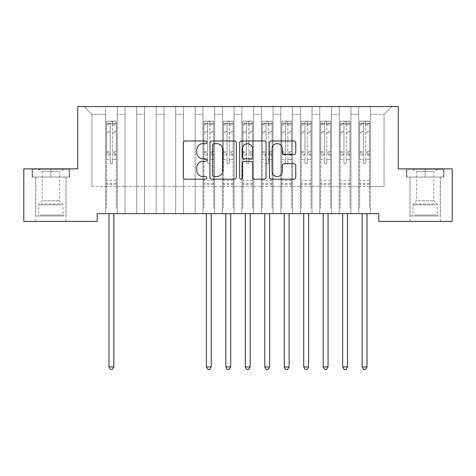 <?xml version="1.0" encoding="UTF-8"?>
<svg xmlns="http://www.w3.org/2000/svg" width="476" height="476" viewBox="0 0 476 476"><rect width="100%" height="100%" fill="white"/><g stroke="black" fill="none" stroke-linecap="round" stroke-linejoin="round"><path stroke-width="0.36" stroke-dasharray="2.38 1.78" d="M206.846 142.312A1.339 1.339 0 0 0 205.507 140.973L185.2 140.973A1.91 1.91 0 0 0 183.29 142.889L183.29 177.292A1.91 1.91 0 0 0 185.2 179.202L205.507 179.202A1.339 1.339 0 0 0 206.846 177.863A1.339 1.339 0 0 0 205.507 176.525L202.877 176.525A6.117 6.117 0 0 1 196.761 170.414L196.761 167.546A6.117 6.117 0 0 1 202.877 161.429L205.507 161.429A1.339 1.339 0 0 0 206.846 160.091A1.339 1.339 0 0 0 205.507 158.752L202.877 158.752A6.117 6.117 0 0 1 196.761 152.635L196.761 149.767A6.117 6.117 0 0 1 202.877 143.651L205.507 143.651A1.339 1.339 0 0 0 206.846 142.312M425.133 177.03L443.924 177.03L406.343 177.03L425.133 177.03L425.133 168.855L406.343 168.855L443.924 168.855L425.133 168.855L425.133 177.03L406.926 177.03L443.34 177.03L425.133 177.03L425.133 169.242L406.926 169.242L443.34 169.242L425.133 169.242L425.133 177.03M425.133 221.429L409.943 221.429L425.133 221.429M50.867 177.03L32.076 177.03L69.657 177.03L50.867 177.03L50.867 168.855L69.657 168.855L32.076 168.855L50.867 168.855L50.867 177.03L32.66 177.03L69.074 177.03L50.867 177.03L50.867 169.242L32.66 169.242L69.074 169.242L50.867 169.242L50.867 177.03M50.867 221.429L66.057 221.429L50.867 221.429M398.263 106.541L77.737 106.541L77.737 168.855L23.8 168.855L23.8 221.429L97.211 221.429L97.211 213.641L378.789 213.641L378.789 221.429L452.2 221.429L452.2 168.855L398.263 168.855L398.263 106.541M358.731 106.541L391.837 106.541L370.417 106.541L370.417 186.378L384.043 186.378L370.417 186.378L370.417 114.329L384.043 114.329L370.417 114.329L370.417 106.541L370.417 213.641L370.417 106.541L358.731 106.541L358.731 186.378L358.731 114.329L350.943 114.329L358.731 114.329L358.731 106.541L358.731 213.641L370.417 213.641L370.417 186.378L370.417 213.641L358.731 213.641L370.417 213.641L358.731 213.641L358.731 106.541M339.257 106.541L350.943 106.541L350.943 186.378L358.731 186.378L350.943 186.378L350.943 106.541L350.943 213.641L350.943 106.541L331.469 106.541L339.257 106.541L339.257 186.378L339.257 114.329L331.469 114.329L339.257 114.329L339.257 106.541L339.257 213.641L350.943 213.641L350.943 186.378L350.943 213.641L339.257 213.641L350.943 213.641L339.257 213.641L339.257 106.541M319.783 106.541L331.469 106.541L331.469 186.378L339.257 186.378L331.469 186.378L331.469 106.541L331.469 213.641L331.469 106.541L311.994 106.541L319.783 106.541L319.783 186.378L319.783 114.329L311.994 114.329L319.783 114.329L319.783 106.541L319.783 213.641L331.469 213.641L331.469 186.378L331.469 213.641L319.783 213.641L331.469 213.641L319.783 213.641L319.783 106.541M300.314 106.541L311.994 106.541L311.994 186.378L319.783 186.378L311.994 186.378L311.994 106.541L311.994 213.641L311.994 106.541L292.526 106.541L300.314 106.541L300.314 186.378L300.314 114.329L292.526 114.329L300.314 114.329L300.314 106.541L300.314 213.641L311.994 213.641L311.994 186.378L311.994 213.641L300.314 213.641L311.994 213.641L300.314 213.641L300.314 106.541M280.84 106.541L292.526 106.541L292.526 186.378L300.314 186.378L292.526 186.378L292.526 106.541L292.526 213.641L292.526 106.541L273.051 106.541L280.84 106.541L280.84 186.378L280.84 114.329L273.051 114.329L280.84 114.329L280.84 106.541L280.84 213.641L292.526 213.641L292.526 186.378L292.526 213.641L280.84 213.641L292.526 213.641L280.84 213.641L280.84 106.541M261.366 106.541L273.051 106.541L273.051 186.378L280.84 186.378L273.051 186.378L273.051 106.541L273.051 213.641L273.051 106.541L253.577 106.541L261.366 106.541L261.366 186.378L261.366 114.329L253.577 114.329L261.366 114.329L261.366 106.541L261.366 213.641L273.051 213.641L273.051 186.378L273.051 213.641L261.366 213.641L273.051 213.641L261.366 213.641L261.366 106.541M241.897 106.541L253.577 106.541L253.577 186.378L261.366 186.378L253.577 186.378L253.577 106.541L253.577 213.641L253.577 106.541L234.103 106.541L241.897 106.541L241.897 186.378L241.897 114.329L234.103 114.329L241.897 114.329L241.897 106.541L241.897 213.641L253.577 213.641L253.577 186.378L253.577 213.641L241.897 213.641L253.577 213.641L241.897 213.641L241.897 106.541M222.423 106.541L234.103 106.541L234.103 186.378L241.897 186.378L234.103 186.378L234.103 106.541L234.103 213.641L234.103 106.541L214.634 106.541L222.423 106.541L222.423 186.378L222.423 114.329L214.634 114.329L222.423 114.329L222.423 106.541L222.423 213.641L234.103 213.641L234.103 186.378L234.103 213.641L222.423 213.641L234.103 213.641L222.423 213.641L222.423 106.541M202.949 106.541L214.634 106.541L214.634 186.378L222.423 186.378L214.634 186.378L214.634 106.541L214.634 213.641L214.634 106.541L195.16 106.541L202.949 106.541L202.949 186.378L202.949 114.329L195.16 114.329L202.949 114.329L202.949 106.541L202.949 213.641L214.634 213.641L214.634 186.378L214.634 213.641L202.949 213.641L214.634 213.641L202.949 213.641L202.949 106.541M183.474 106.541L195.16 106.541L195.16 186.378L202.949 186.378L195.16 186.378L195.16 106.541L195.16 213.641L195.16 106.541L175.686 106.541L183.474 106.541L183.474 186.378L183.474 114.329L175.686 114.329L183.474 114.329L183.474 106.541L183.474 213.641L195.16 213.641L195.16 186.378L195.16 213.641L183.474 213.641L195.16 213.641L183.474 213.641L183.474 106.541M164.006 106.541L175.686 106.541L175.686 186.378L183.474 186.378L175.686 186.378L175.686 106.541L175.686 213.641L175.686 106.541L156.217 106.541L164.006 106.541L164.006 186.378L164.006 114.329L156.217 114.329L164.006 114.329L164.006 106.541L164.006 213.641L175.686 213.641L175.686 186.378L175.686 213.641L164.006 213.641L175.686 213.641L164.006 213.641L164.006 106.541M144.531 106.541L156.217 106.541L156.217 186.378L164.006 186.378L156.217 186.378L156.217 106.541L156.217 213.641L156.217 106.541L136.743 106.541L144.531 106.541L144.531 186.378L144.531 114.329L136.743 114.329L144.531 114.329L144.531 106.541L144.531 213.641L156.217 213.641L156.217 186.378L156.217 213.641L144.531 213.641L156.217 213.641L144.531 213.641L144.531 106.541M125.057 106.541L136.743 106.541L136.743 186.378L144.531 186.378L136.743 186.378L136.743 106.541L136.743 213.641L136.743 106.541L117.269 106.541L125.057 106.541L125.057 186.378L125.057 114.329L117.269 114.329L125.057 114.329L125.057 106.541L125.057 213.641L136.743 213.641L136.743 186.378L136.743 213.641L125.057 213.641L136.743 213.641L125.057 213.641L125.057 106.541M105.583 106.541L117.269 106.541L117.269 186.378L125.057 186.378L117.269 186.378L117.269 106.541L117.269 213.641L117.269 106.541L84.163 106.541L105.583 106.541L105.583 186.378L105.583 114.329L91.957 114.329L105.583 114.329L105.583 106.541L105.583 213.641L117.269 213.641L117.269 186.378L117.269 213.641L105.583 213.641L117.269 213.641L105.583 213.641L105.583 106.541M384.043 186.378L384.043 114.329L391.837 106.541L384.043 114.329L384.043 186.378M91.957 186.378L105.583 186.378L91.957 186.378L91.957 114.329L84.163 106.541L91.957 114.329L91.957 186.378M358.731 186.378L370.417 186.378L358.731 186.378L358.731 213.641L358.731 186.378M339.257 186.378L350.943 186.378L339.257 186.378L339.257 213.641L339.257 186.378M319.783 186.378L331.469 186.378L319.783 186.378L319.783 213.641L319.783 186.378M300.314 186.378L311.994 186.378L300.314 186.378L300.314 213.641L300.314 186.378M280.84 186.378L292.526 186.378L280.84 186.378L280.84 213.641L280.84 186.378M261.366 186.378L273.051 186.378L261.366 186.378L261.366 213.641L261.366 186.378M241.897 186.378L253.577 186.378L241.897 186.378L241.897 213.641L241.897 186.378M222.423 186.378L234.103 186.378L222.423 186.378L222.423 213.641L222.423 186.378M202.949 186.378L214.634 186.378L202.949 186.378L202.949 213.641L202.949 186.378M183.474 186.378L195.16 186.378L183.474 186.378L183.474 213.641L183.474 186.378M164.006 186.378L175.686 186.378L164.006 186.378L164.006 213.641L164.006 186.378M144.531 186.378L156.217 186.378L144.531 186.378L144.531 213.641L144.531 186.378M125.057 186.378L136.743 186.378L125.057 186.378L125.057 213.641L125.057 186.378M105.583 186.378L117.269 186.378L105.583 186.378L105.583 213.641L105.583 186.378M236.328 177.292L236.328 142.889A1.91 1.91 0 0 0 234.418 140.973L211.862 140.973A1.91 1.91 0 0 0 209.952 142.889L209.952 177.292A1.91 1.91 0 0 0 211.862 179.202L234.418 179.202A1.91 1.91 0 0 0 236.328 177.292M213.962 143.651A1.339 1.339 0 0 0 212.629 144.99L212.629 175.192A1.339 1.339 0 0 0 213.962 176.525L216.735 176.525A6.117 6.117 0 0 0 222.851 170.414L222.851 149.767A6.117 6.117 0 0 0 216.735 143.651L213.962 143.651M241.582 140.973L264.138 140.973A1.91 1.91 0 0 1 266.048 142.889L266.048 177.292A1.91 1.91 0 0 1 264.138 179.202L254.487 179.202A1.91 1.91 0 0 1 252.572 177.292L252.572 163.339A1.91 1.91 0 0 0 250.662 161.429L244.259 161.429A1.91 1.91 0 0 0 242.349 163.339L242.349 177.863A1.339 1.339 0 0 1 241.011 179.202A1.339 1.339 0 0 1 239.672 177.863L239.672 142.889A1.91 1.91 0 0 1 241.582 140.973M252.572 148.863A5.111 5.111 0 0 0 247.46 143.746A5.111 5.111 0 0 0 242.349 148.863L242.349 156.842A1.91 1.91 0 0 0 244.259 158.752L250.662 158.752A1.91 1.91 0 0 0 252.572 156.842L252.572 148.863M284.208 154.45L293.859 154.45A1.91 1.91 0 0 0 295.769 152.54L295.769 142.889A1.91 1.91 0 0 0 293.859 140.973L271.308 140.973A1.91 1.91 0 0 0 269.392 142.889L269.392 177.292A1.91 1.91 0 0 0 271.308 179.202L293.859 179.202A1.91 1.91 0 0 0 295.769 177.292L295.769 165.63A1.91 1.91 0 0 0 293.859 163.72L284.208 163.72A1.91 1.91 0 0 0 282.298 165.63L282.298 171.414A5.111 5.111 0 0 1 277.181 176.525A5.111 5.111 0 0 1 272.07 171.414L272.07 148.762A5.111 5.111 0 0 1 277.181 143.651A5.111 5.111 0 0 1 282.298 148.762L282.298 152.54A1.91 1.91 0 0 0 284.208 154.45M69.657 177.03L69.657 168.855L69.657 177.03M32.076 177.03L32.076 168.855L32.076 177.03M406.343 177.03L406.343 168.855L406.343 177.03M443.924 177.03L443.924 168.855L443.924 177.03M110.259 162.661A1.166 1.166 0.6 0 0 111.426 163.827A1.166 1.166 -179.4 0 1 110.259 162.661L110.259 159.502L110.259 162.661M116.245 121.184L114.347 121.184L114.347 123.712L116.293 123.718L116.293 121.184L106.559 121.184L106.559 208.226L106.559 159.502L110.259 159.502L110.259 153.992L106.559 153.992M106.559 121.184L106.559 159.502L110.259 159.502L110.259 124.224L112.598 124.224L112.598 151.552L116.293 151.552L116.293 208.226L116.293 159.502L112.598 159.502L112.598 162.661A1.166 1.166 -179.4 0 1 111.426 163.827A1.166 1.166 0.6 0 0 112.598 162.661L112.598 151.552M116.293 123.718L116.293 151.552M116.293 121.184L116.293 159.502L112.598 159.502L112.598 121.422L110.259 121.422L110.259 153.992M114.347 121.184L106.606 121.184M114.347 123.712L108.504 123.712L108.504 121.184M106.559 123.718L116.245 123.712M106.606 123.712L108.504 123.712M108.736 213.641L108.855 213.926A1.946 1.946 -179.4 0 1 108.992 214.652L108.992 366.931L113.859 366.931L113.859 214.652A1.946 1.946 -179.4 0 1 114.002 213.926L114.115 213.641M116.293 184.468L106.559 184.468M108.992 366.931L110.456 369.459L112.401 369.459L113.859 366.931M110.259 124.224L110.259 121.422M112.598 124.224L112.598 121.422M62.249 215.979L37.723 215.979L62.249 215.979M40.329 215.003L63.04 215.003L40.329 215.003M61.826 169.242L38.211 169.242L61.826 169.242M58.369 171.544L42.203 171.544L58.369 171.544M43.364 200.789L59.53 200.789L43.364 200.789M63.939 215.979L35.777 215.979L63.939 215.979M63.939 177.03L35.777 177.03L63.939 177.03M32.66 177.03L32.66 169.242L32.66 177.03M69.074 177.03L69.074 169.242L69.074 177.03M436.516 215.979L411.99 215.979L436.516 215.979M414.59 215.003L437.301 215.003L414.59 215.003M436.093 169.242L412.478 169.242L436.093 169.242M432.636 171.544L416.47 171.544L432.636 171.544M417.63 200.789L433.797 200.789L417.63 200.789M438.2 215.979L410.044 215.979L438.2 215.979M438.2 177.03L410.044 177.03L438.2 177.03M406.926 177.03L406.926 169.242L406.926 177.03M443.34 177.03L443.34 169.242L443.34 177.03M207.625 162.661A1.166 1.166 0.6 0 0 208.791 163.827A1.166 1.166 -179.4 0 1 207.625 162.661L207.625 159.502L207.625 162.661M213.611 121.184L211.713 121.184L211.713 123.712L213.659 123.718L213.659 121.184L203.924 121.184L203.924 208.226L203.924 159.502L207.625 159.502L207.625 153.992L203.924 153.992M203.924 121.184L203.924 159.502L207.625 159.502L207.625 124.224L209.958 124.224L209.958 151.552L213.659 151.552L213.659 208.226L213.659 159.502L209.958 159.502L209.958 162.661A1.166 1.166 -179.4 0 1 208.791 163.827A1.166 1.166 0.6 0 0 209.958 162.661L209.958 151.552M213.659 123.718L213.659 151.552M213.659 121.184L213.659 159.502L209.958 159.502L209.958 121.422L207.625 121.422L207.625 153.992M211.713 121.184L203.972 121.184M211.713 123.712L205.87 123.712L205.87 121.184M203.924 123.718L213.611 123.712M203.972 123.712L205.87 123.712M206.102 213.641L206.215 213.926A1.946 1.946 -179.4 0 1 206.358 214.652L206.358 366.931L211.225 366.931L211.225 214.652A1.946 1.946 -179.4 0 1 211.368 213.926L211.481 213.641M213.659 184.468L203.924 184.468M206.358 366.931L207.816 369.459L209.767 369.459L211.225 366.931M207.625 124.224L207.625 121.422M209.958 124.224L209.958 121.422M227.094 162.661A1.166 1.166 0.6 0 0 228.266 163.827A1.166 1.166 -179.4 0 1 227.094 162.661L227.094 159.502L227.094 162.661M233.085 121.184L231.187 121.184L231.187 123.712L233.133 123.718L233.133 121.184L223.393 121.184L223.393 208.226L223.393 159.502L227.094 159.502L227.094 153.992L223.393 153.992M223.393 121.184L223.393 159.502L227.094 159.502L227.094 124.224L229.432 124.224L229.432 151.552L233.133 151.552L233.133 208.226L233.133 159.502L229.432 159.502L229.432 162.661A1.166 1.166 -179.4 0 1 228.266 163.827A1.166 1.166 0.6 0 0 229.432 162.661L229.432 151.552M233.133 123.718L233.133 151.552M233.133 121.184L233.133 159.502L229.432 159.502L229.432 121.422L227.094 121.422L227.094 153.992M231.187 121.184L223.446 121.184M231.187 123.712L225.344 123.712L225.344 121.184M223.393 123.718L233.085 123.712M223.446 123.712L225.344 123.712M225.576 213.641L225.689 213.926A1.946 1.946 -179.4 0 1 225.832 214.652L225.832 366.931L230.699 366.931L230.699 214.652A1.946 1.946 -179.4 0 1 230.836 213.926L230.955 213.641M233.133 184.468L223.393 184.468M225.832 366.931L227.29 369.459L229.236 369.459L230.699 366.931M227.094 124.224L227.094 121.422M229.432 124.224L229.432 121.422M246.568 162.661A1.166 1.166 0.6 0 0 247.734 163.827A1.166 1.166 -179.4 0 1 246.568 162.661L246.568 159.502L246.568 162.661M252.554 121.184L250.656 121.184L250.656 123.712L252.607 123.718L252.607 121.184L242.867 121.184L242.867 208.226L242.867 159.502L246.568 159.502L246.568 153.992L242.867 153.992M242.867 121.184L242.867 159.502L246.568 159.502L246.568 124.224L248.906 124.224L248.906 151.552L252.607 151.552L252.607 208.226L252.607 159.502L248.906 159.502L248.906 162.661A1.166 1.166 -179.4 0 1 247.734 163.827A1.166 1.166 0.6 0 0 248.906 162.661L248.906 151.552M252.607 123.718L252.607 151.552M252.607 121.184L252.607 159.502L248.906 159.502L248.906 121.422L246.568 121.422L246.568 153.992M250.656 121.184L242.915 121.184M250.656 123.712L244.813 123.712L244.813 121.184M242.867 123.718L252.554 123.712M242.915 123.712L244.813 123.712M245.045 213.641L245.164 213.926A1.946 1.946 -179.4 0 1 245.301 214.652L245.301 366.931L250.168 366.931L250.168 214.652A1.946 1.946 -179.4 0 1 250.311 213.926L250.424 213.641M252.607 184.468L242.867 184.468M245.301 366.931L246.764 369.459L248.71 369.459L250.168 366.931M246.568 124.224L246.568 121.422M248.906 124.224L248.906 121.422M266.042 162.661A1.166 1.166 0.6 0 0 267.209 163.827A1.166 1.166 -179.4 0 1 266.042 162.661L266.042 159.502L266.042 162.661M272.028 121.184L270.13 121.184L270.13 123.712L272.076 123.718L272.076 121.184L262.341 121.184L262.341 208.226L262.341 159.502L266.042 159.502L266.042 153.992L262.341 153.992M262.341 121.184L262.341 159.502L266.042 159.502L266.042 124.224L268.375 124.224L268.375 151.552L272.076 151.552L272.076 208.226L272.076 159.502L268.375 159.502L268.375 162.661A1.166 1.166 -179.4 0 1 267.209 163.827A1.166 1.166 0.6 0 0 268.375 162.661L268.375 151.552M272.076 123.718L272.076 151.552M272.076 121.184L272.076 159.502L268.375 159.502L268.375 121.422L266.042 121.422L266.042 153.992M270.13 121.184L262.389 121.184M270.13 123.712L264.287 123.712L264.287 121.184M262.341 123.718L272.028 123.712M262.389 123.712L264.287 123.712M264.519 213.641L264.632 213.926A1.946 1.946 -179.4 0 1 264.775 214.652L264.775 366.931L269.642 366.931L269.642 214.652A1.946 1.946 -179.4 0 1 269.785 213.926L269.898 213.641M272.076 184.468L262.341 184.468M264.775 366.931L266.233 369.459L268.184 369.459L269.642 366.931M266.042 124.224L266.042 121.422M268.375 124.224L268.375 121.422M285.511 162.661A1.166 1.166 0.6 0 0 286.683 163.827A1.166 1.166 -179.4 0 1 285.511 162.661L285.511 159.502L285.511 162.661M291.502 121.184L289.604 121.184L289.604 123.712L291.55 123.718L291.55 121.184L281.816 121.184L281.816 208.226L281.816 159.502L285.511 159.502L285.511 153.992L281.816 153.992M281.816 121.184L281.816 159.502L285.511 159.502L285.511 124.224L287.849 124.224L287.849 151.552L291.55 151.552L291.55 208.226L291.55 159.502L287.849 159.502L287.849 162.661A1.166 1.166 -179.4 0 1 286.683 163.827A1.166 1.166 0.6 0 0 287.849 162.661L287.849 151.552M291.55 123.718L291.55 151.552M291.55 121.184L291.55 159.502L287.849 159.502L287.849 121.422L285.511 121.422L285.511 153.992M289.604 121.184L281.863 121.184M289.604 123.712L283.761 123.712L283.761 121.184M281.816 123.718L291.502 123.712M281.863 123.712L283.761 123.712M283.993 213.641L284.107 213.926A1.946 1.946 -179.4 0 1 284.249 214.652L284.249 366.931L289.116 366.931L289.116 214.652A1.946 1.946 -179.4 0 1 289.259 213.926L289.372 213.641M291.55 184.468L281.816 184.468M284.249 366.931L285.707 369.459L287.653 369.459L289.116 366.931M285.511 124.224L285.511 121.422M287.849 124.224L287.849 121.422M304.985 162.661A1.166 1.166 0.6 0 0 306.157 163.827A1.166 1.166 -179.4 0 1 304.985 162.661L304.985 159.502L304.985 162.661M310.977 121.184L309.073 121.184L309.073 123.712L311.024 123.718L311.024 121.184L301.284 121.184L301.284 208.226L301.284 159.502L304.985 159.502L304.985 153.992L301.284 153.992M301.284 121.184L301.284 159.502L304.985 159.502L304.985 124.224L307.323 124.224L307.323 151.552L311.024 151.552L311.024 208.226L311.024 159.502L307.323 159.502L307.323 162.661A1.166 1.166 -179.4 0 1 306.157 163.827A1.166 1.166 0.6 0 0 307.323 162.661L307.323 151.552M311.024 123.718L311.024 151.552M311.024 121.184L311.024 159.502L307.323 159.502L307.323 121.422L304.985 121.422L304.985 153.992M309.073 121.184L301.338 121.184M309.073 123.712L303.236 123.712L303.236 121.184M301.284 123.718L310.977 123.712M301.338 123.712L303.236 123.712M303.462 213.641L303.581 213.926A1.946 1.946 -179.4 0 1 303.718 214.652L303.718 366.931L308.591 366.931L308.591 214.652A1.946 1.946 -179.4 0 1 308.728 213.926L308.847 213.641M311.024 184.468L301.284 184.468M303.718 366.931L305.181 369.459L307.127 369.459L308.591 366.931M304.985 124.224L304.985 121.422M307.323 124.224L307.323 121.422M324.459 162.661A1.166 1.166 0.6 0 0 325.626 163.827A1.166 1.166 -179.4 0 1 324.459 162.661L324.459 159.502L324.459 162.661M330.445 121.184L328.547 121.184L328.547 123.712L330.493 123.718L330.493 121.184L320.759 121.184L320.759 208.226L320.759 159.502L324.459 159.502L324.459 153.992L320.759 153.992M320.759 121.184L320.759 159.502L324.459 159.502L324.459 124.224L326.798 124.224L326.798 151.552L330.493 151.552L330.493 208.226L330.493 159.502L326.798 159.502L326.798 162.661A1.166 1.166 -179.4 0 1 325.626 163.827A1.166 1.166 0.6 0 0 326.798 162.661L326.798 151.552M330.493 123.718L330.493 151.552M330.493 121.184L330.493 159.502L326.798 159.502L326.798 121.422L324.459 121.422L324.459 153.992M328.547 121.184L320.806 121.184M328.547 123.712L322.704 123.712L322.704 121.184M320.759 123.718L330.445 123.712M320.806 123.712L322.704 123.712M322.936 213.641L323.055 213.926A1.946 1.946 -179.4 0 1 323.192 214.652L323.192 366.931L328.059 366.931L328.059 214.652A1.946 1.946 -179.4 0 1 328.202 213.926L328.315 213.641M330.493 184.468L320.759 184.468M323.192 366.931L324.656 369.459L326.601 369.459L328.059 366.931M324.459 124.224L324.459 121.422M326.798 124.224L326.798 121.422M343.934 162.661A1.166 1.166 0.6 0 0 345.1 163.827A1.166 1.166 -179.4 0 1 343.934 162.661L343.934 159.502L343.934 162.661M349.919 121.184L348.021 121.184L348.021 123.712L349.967 123.718L349.967 121.184L340.233 121.184L340.233 208.226L340.233 159.502L343.934 159.502L343.934 153.992L340.233 153.992M340.233 121.184L340.233 159.502L343.934 159.502L343.934 124.224L346.266 124.224L346.266 151.552L349.967 151.552L349.967 208.226L349.967 159.502L346.266 159.502L346.266 162.661A1.166 1.166 -179.4 0 1 345.1 163.827A1.166 1.166 0.6 0 0 346.266 162.661L346.266 151.552M349.967 123.718L349.967 151.552M349.967 121.184L349.967 159.502L346.266 159.502L346.266 121.422L343.934 121.422L343.934 153.992M348.021 121.184L340.28 121.184M348.021 123.712L342.179 123.712L342.179 121.184M340.233 123.718L349.919 123.712M340.28 123.712L342.179 123.712M342.411 213.641L342.524 213.926A1.946 1.946 -179.4 0 1 342.666 214.652L342.666 366.931L347.534 366.931L347.534 214.652A1.946 1.946 -179.4 0 1 347.676 213.926L347.789 213.641M349.967 184.468L340.233 184.468M342.666 366.931L344.124 369.459L346.076 369.459L347.534 366.931M343.934 124.224L343.934 121.422M346.266 124.224L346.266 121.422M363.402 162.661A1.166 1.166 0.6 0 0 364.574 163.827A1.166 1.166 -179.4 0 1 363.402 162.661L363.402 159.502L363.402 162.661M369.394 121.184L367.496 121.184L367.496 123.712L369.441 123.718L369.441 121.184L359.707 121.184L359.707 208.226L359.707 159.502L363.402 159.502L363.402 153.992L359.707 153.992M359.707 121.184L359.707 159.502L363.402 159.502L363.402 124.224L365.741 124.224L365.741 151.552L369.441 151.552L369.441 208.226L369.441 159.502L365.741 159.502L365.741 162.661A1.166 1.166 -179.4 0 1 364.574 163.827A1.166 1.166 0.6 0 0 365.741 162.661L365.741 151.552M369.441 123.718L369.441 151.552M369.441 121.184L369.441 159.502L365.741 159.502L365.741 121.422L363.402 121.422L363.402 153.992M367.496 121.184L359.755 121.184M367.496 123.712L361.653 123.712L361.653 121.184M359.707 123.718L369.394 123.712M359.755 123.712L361.653 123.712M361.885 213.641L361.998 213.926A1.946 1.946 -179.4 0 1 362.141 214.652L362.141 366.931L367.008 366.931L367.008 214.652A1.946 1.946 -179.4 0 1 367.145 213.926L367.264 213.641M369.441 184.468L359.707 184.468M362.141 366.931L363.599 369.459L365.544 369.459L367.008 366.931M363.402 124.224L363.402 121.422M365.741 124.224L365.741 121.422M110.259 131.471L106.559 131.471M106.559 132.858L110.259 132.858M106.559 151.552L110.259 151.552M116.293 180.38L106.559 180.38M110.259 155.093L106.559 155.093M116.293 155.093L112.598 155.093M106.559 152.659L110.259 152.659M112.598 152.659L116.293 152.659M116.293 153.992L112.598 153.992M116.293 131.471L112.598 131.471M112.598 132.858L116.293 132.858M110.259 123.51L106.559 123.51M106.559 124.902L110.259 124.902M116.293 123.51L112.598 123.51M112.598 124.902L116.293 124.902M116.293 183.373L106.559 183.373M61.41 204.858L38.699 204.858L61.41 204.858M40.674 203.895L62.636 203.895L40.674 203.895M435.671 204.858L412.96 204.858L435.671 204.858M414.941 203.895L436.903 203.895L414.941 203.895M207.625 131.471L203.924 131.471M203.924 132.858L207.625 132.858M203.924 151.552L207.625 151.552M213.659 180.38L203.924 180.38M207.625 155.093L203.924 155.093M213.659 155.093L209.958 155.093M203.924 152.659L207.625 152.659M209.958 152.659L213.659 152.659M213.659 153.992L209.958 153.992M213.659 131.471L209.958 131.471M209.958 132.858L213.659 132.858M207.625 123.51L203.924 123.51M203.924 124.902L207.625 124.902M213.659 123.51L209.958 123.51M209.958 124.902L213.659 124.902M213.659 183.373L203.924 183.373M227.094 131.471L223.393 131.471M223.393 132.858L227.094 132.858M223.393 151.552L227.094 151.552M233.133 180.38L223.393 180.38M227.094 155.093L223.393 155.093M233.133 155.093L229.432 155.093M223.393 152.659L227.094 152.659M229.432 152.659L233.133 152.659M233.133 153.992L229.432 153.992M233.133 131.471L229.432 131.471M229.432 132.858L233.133 132.858M227.094 123.51L223.393 123.51M223.393 124.902L227.094 124.902M233.133 123.51L229.432 123.51M229.432 124.902L233.133 124.902M233.133 183.373L223.393 183.373M246.568 131.471L242.867 131.471M242.867 132.858L246.568 132.858M242.867 151.552L246.568 151.552M252.607 180.38L242.867 180.38M246.568 155.093L242.867 155.093M252.607 155.093L248.906 155.093M242.867 152.659L246.568 152.659M248.906 152.659L252.607 152.659M252.607 153.992L248.906 153.992M252.607 131.471L248.906 131.471M248.906 132.858L252.607 132.858M246.568 123.51L242.867 123.51M242.867 124.902L246.568 124.902M252.607 123.51L248.906 123.51M248.906 124.902L252.607 124.902M252.607 183.373L242.867 183.373M266.042 131.471L262.341 131.471M262.341 132.858L266.042 132.858M262.341 151.552L266.042 151.552M272.076 180.38L262.341 180.38M266.042 155.093L262.341 155.093M272.076 155.093L268.375 155.093M262.341 152.659L266.042 152.659M268.375 152.659L272.076 152.659M272.076 153.992L268.375 153.992M272.076 131.471L268.375 131.471M268.375 132.858L272.076 132.858M266.042 123.51L262.341 123.51M262.341 124.902L266.042 124.902M272.076 123.51L268.375 123.51M268.375 124.902L272.076 124.902M272.076 183.373L262.341 183.373M285.511 131.471L281.816 131.471M281.816 132.858L285.511 132.858M281.816 151.552L285.511 151.552M291.55 180.38L281.816 180.38M285.511 155.093L281.816 155.093M291.55 155.093L287.849 155.093M281.816 152.659L285.511 152.659M287.849 152.659L291.55 152.659M291.55 153.992L287.849 153.992M291.55 131.471L287.849 131.471M287.849 132.858L291.55 132.858M285.511 123.51L281.816 123.51M281.816 124.902L285.511 124.902M291.55 123.51L287.849 123.51M287.849 124.902L291.55 124.902M291.55 183.373L281.816 183.373M304.985 131.471L301.284 131.471M301.284 132.858L304.985 132.858M301.284 151.552L304.985 151.552M311.024 180.38L301.284 180.38M304.985 155.093L301.284 155.093M311.024 155.093L307.323 155.093M301.284 152.659L304.985 152.659M307.323 152.659L311.024 152.659M311.024 153.992L307.323 153.992M311.024 131.471L307.323 131.471M307.323 132.858L311.024 132.858M304.985 123.51L301.284 123.51M301.284 124.902L304.985 124.902M311.024 123.51L307.323 123.51M307.323 124.902L311.024 124.902M311.024 183.373L301.284 183.373M324.459 131.471L320.759 131.471M320.759 132.858L324.459 132.858M320.759 151.552L324.459 151.552M330.493 180.38L320.759 180.38M324.459 155.093L320.759 155.093M330.493 155.093L326.798 155.093M320.759 152.659L324.459 152.659M326.798 152.659L330.493 152.659M330.493 153.992L326.798 153.992M330.493 131.471L326.798 131.471M326.798 132.858L330.493 132.858M324.459 123.51L320.759 123.51M320.759 124.902L324.459 124.902M330.493 123.51L326.798 123.51M326.798 124.902L330.493 124.902M330.493 183.373L320.759 183.373M343.934 131.471L340.233 131.471M340.233 132.858L343.934 132.858M340.233 151.552L343.934 151.552M349.967 180.38L340.233 180.38M343.934 155.093L340.233 155.093M349.967 155.093L346.266 155.093M340.233 152.659L343.934 152.659M346.266 152.659L349.967 152.659M349.967 153.992L346.266 153.992M349.967 131.471L346.266 131.471M346.266 132.858L349.967 132.858M343.934 123.51L340.233 123.51M340.233 124.902L343.934 124.902M349.967 123.51L346.266 123.51M346.266 124.902L349.967 124.902M349.967 183.373L340.233 183.373M363.402 131.471L359.707 131.471M359.707 132.858L363.402 132.858M359.707 151.552L363.402 151.552M369.441 180.38L359.707 180.38M363.402 155.093L359.707 155.093M369.441 155.093L365.741 155.093M359.707 152.659L363.402 152.659M365.741 152.659L369.441 152.659M369.441 153.992L365.741 153.992M369.441 131.471L365.741 131.471M365.741 132.858L369.441 132.858M363.402 123.51L359.707 123.51M359.707 124.902L363.402 124.902M369.441 123.51L365.741 123.51M365.741 124.902L369.441 124.902M369.441 183.373L359.707 183.373M409.943 221.429L409.943 177.03M35.676 221.429L35.676 177.03M66.057 221.429L66.057 177.03M440.324 221.429L440.324 177.03M38.211 169.242L42.203 171.544L42.203 200.789L39.097 203.895L38.699 204.858L38.699 215.003L37.723 215.979M65.956 215.979L65.956 177.03M35.777 215.979L35.777 177.03M63.522 169.242L59.53 171.544L59.53 200.789L62.636 203.895L63.04 204.858L63.04 215.003L64.01 215.979M412.478 169.242L416.47 171.544L416.47 200.789L413.364 203.895L412.96 204.858L412.96 215.003L411.99 215.979M440.223 215.979L440.223 177.03M410.044 215.979L410.044 177.03M437.789 169.242L433.797 171.544L433.797 200.789L436.903 203.895L437.301 204.858L437.301 215.003L438.277 215.979"/><path stroke-width="0.71" d="M206.846 142.312A1.339 1.339 0 0 0 205.507 140.973L185.2 140.973A1.91 1.91 0 0 0 183.29 142.889L183.29 177.292A1.91 1.91 0 0 0 185.2 179.202L205.507 179.202A1.339 1.339 0 0 0 206.846 177.863A1.339 1.339 0 0 0 205.507 176.525L202.877 176.525A6.117 6.117 0 0 1 196.761 170.414L196.761 167.546A6.117 6.117 0 0 1 202.877 161.429L205.507 161.429A1.339 1.339 0 0 0 206.846 160.091A1.339 1.339 0 0 0 205.507 158.752L202.877 158.752A6.117 6.117 0 0 1 196.761 152.635L196.761 149.767A6.117 6.117 0 0 1 202.877 143.651L205.507 143.651A1.339 1.339 0 0 0 206.846 142.312M293.859 154.45A1.91 1.91 0 0 0 295.769 152.54L295.769 142.889A1.91 1.91 0 0 0 293.859 140.973L271.308 140.973A1.91 1.91 0 0 0 269.392 142.889L269.392 177.292A1.91 1.91 0 0 0 271.308 179.202L293.859 179.202A1.91 1.91 0 0 0 295.769 177.292L295.769 165.63A1.91 1.91 0 0 0 293.859 163.72L284.208 163.72A1.91 1.91 0 0 0 282.298 165.63L282.298 171.414A5.111 5.111 0 0 1 277.181 176.525A5.111 5.111 0 0 1 272.07 171.414L272.07 148.762A5.111 5.111 0 0 1 277.181 143.651A5.111 5.111 0 0 1 282.298 148.762L282.298 152.54A1.91 1.91 0 0 0 284.208 154.45L293.859 154.45M378.789 213.641L97.211 213.641L97.211 221.429L23.8 221.429L23.8 168.855L77.737 168.855L77.737 106.541L398.263 106.541L398.263 168.855L452.2 168.855L452.2 221.429L378.789 221.429L378.789 213.641M236.328 142.889A1.91 1.91 0 0 0 234.418 140.973L211.862 140.973A1.91 1.91 0 0 0 209.952 142.889L209.952 177.292A1.91 1.91 0 0 0 211.862 179.202L234.418 179.202A1.91 1.91 0 0 0 236.328 177.292L236.328 142.889M241.582 140.973L264.138 140.973A1.91 1.91 0 0 1 266.048 142.889L266.048 177.292A1.91 1.91 0 0 1 264.138 179.202L254.487 179.202A1.91 1.91 0 0 1 252.572 177.292L252.572 163.339A1.91 1.91 0 0 0 250.662 161.429L244.259 161.429A1.91 1.91 0 0 0 242.349 163.339L242.349 177.863A1.339 1.339 0 0 1 241.011 179.202A1.339 1.339 0 0 1 239.672 177.863L239.672 142.889A1.91 1.91 0 0 1 241.582 140.973M213.962 143.651A1.339 1.339 0 0 0 212.629 144.99L212.629 175.192A1.339 1.339 0 0 0 213.962 176.525L216.735 176.525A6.117 6.117 0 0 0 222.851 170.414L222.851 149.767A6.117 6.117 0 0 0 216.735 143.651L213.962 143.651M252.572 148.863A5.111 5.111 0 0 0 247.46 143.746A5.111 5.111 0 0 0 242.349 148.863L242.349 156.842A1.91 1.91 0 0 0 244.259 158.752L250.662 158.752A1.91 1.91 0 0 0 252.572 156.842L252.572 148.863M108.736 213.641L108.855 213.926A1.946 1.946 -179.4 0 1 108.992 214.652L108.992 366.931L113.859 366.931L113.859 214.652A1.946 1.946 -179.4 0 1 114.002 213.926L114.115 213.641M113.859 366.931L112.401 369.459L110.456 369.459L108.992 366.931M206.102 213.641L206.215 213.926A1.946 1.946 -179.4 0 1 206.358 214.652L206.358 366.931L211.225 366.931L211.225 214.652A1.946 1.946 -179.4 0 1 211.368 213.926L211.481 213.641M211.225 366.931L209.767 369.459L207.816 369.459L206.358 366.931M225.576 213.641L225.689 213.926A1.946 1.946 -179.4 0 1 225.832 214.652L225.832 366.931L230.699 366.931L230.699 214.652A1.946 1.946 -179.4 0 1 230.836 213.926L230.955 213.641M230.699 366.931L229.236 369.459L227.29 369.459L225.832 366.931M245.045 213.641L245.164 213.926A1.946 1.946 -179.4 0 1 245.301 214.652L245.301 366.931L250.168 366.931L250.168 214.652A1.946 1.946 -179.4 0 1 250.311 213.926L250.424 213.641M250.168 366.931L248.71 369.459L246.764 369.459L245.301 366.931M264.519 213.641L264.632 213.926A1.946 1.946 -179.4 0 1 264.775 214.652L264.775 366.931L269.642 366.931L269.642 214.652A1.946 1.946 -179.4 0 1 269.785 213.926L269.898 213.641M269.642 366.931L268.184 369.459L266.233 369.459L264.775 366.931M283.993 213.641L284.107 213.926A1.946 1.946 -179.4 0 1 284.249 214.652L284.249 366.931L289.116 366.931L289.116 214.652A1.946 1.946 -179.4 0 1 289.259 213.926L289.372 213.641M289.116 366.931L287.653 369.459L285.707 369.459L284.249 366.931M303.462 213.641L303.581 213.926A1.946 1.946 -179.4 0 1 303.718 214.652L303.718 366.931L308.591 366.931L308.591 214.652A1.946 1.946 -179.4 0 1 308.728 213.926L308.847 213.641M308.591 366.931L307.127 369.459L305.181 369.459L303.718 366.931M322.936 213.641L323.055 213.926A1.946 1.946 -179.4 0 1 323.192 214.652L323.192 366.931L328.059 366.931L328.059 214.652A1.946 1.946 -179.4 0 1 328.202 213.926L328.315 213.641M328.059 366.931L326.601 369.459L324.656 369.459L323.192 366.931M342.411 213.641L342.524 213.926A1.946 1.946 -179.4 0 1 342.666 214.652L342.666 366.931L347.534 366.931L347.534 214.652A1.946 1.946 -179.4 0 1 347.676 213.926L347.789 213.641M347.534 366.931L346.076 369.459L344.124 369.459L342.666 366.931M361.885 213.641L361.998 213.926A1.946 1.946 -179.4 0 1 362.141 214.652L362.141 366.931L367.008 366.931L367.008 214.652A1.946 1.946 -179.4 0 1 367.145 213.926L367.264 213.641M367.008 366.931L365.544 369.459L363.599 369.459L362.141 366.931"/></g></svg>
